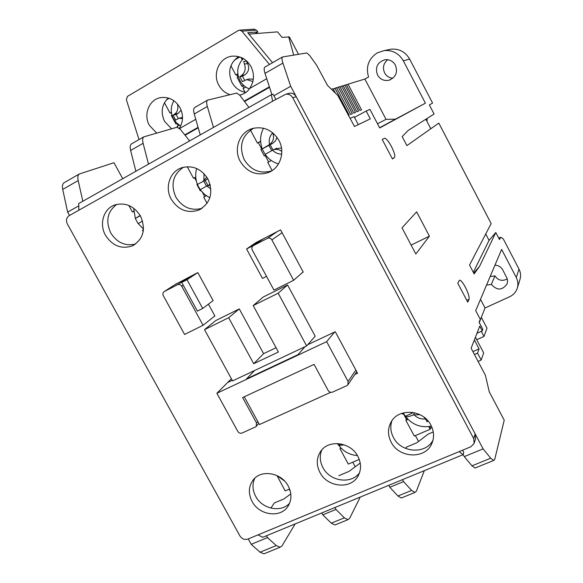 <?xml version="1.0" encoding="UTF-8"?>
<svg xmlns="http://www.w3.org/2000/svg" width="583" height="583" viewBox="0 0 583 583"><rect width="100%" height="100%" fill="white"/><g stroke="black" fill="none" stroke-linecap="round" stroke-linejoin="round"><path stroke-width="0.87" d="M387.731 59.714C383.446 63.299 382.404 67.686 384.605 72.875C386.456 76.147 389.218 77.925 392.891 78.209M395.42 65.158C397.963 72.336 395.813 77.357 388.97 80.228C384.008 81.161 380.196 79.426 377.522 75.025C374.927 67.388 377.369 62.301 384.846 59.758C389.473 59.262 392.993 61.062 395.42 65.158M391.463 146.552C388.314 140.853 385.946 138.091 384.365 138.266L382.237 139.548L392.446 158.97L394.48 157.505C395.383 156.055 394.378 152.396 391.463 146.552M465.409 287.266C462.822 282.522 460.847 280.161 459.491 280.183L457.742 283.134L467.741 302.14L469.038 299.334C469.512 297.09 468.302 293.067 465.409 287.266M265.025 553.384L263.961 553.814L260.04 552.203L251.207 544.311L248.227 538.918M69.494 215.484L67.635 212.117L62.716 189.431C62.09 186.298 62.461 184.111 63.838 182.887L64.662 182.406M485.726 233.994L489.057 240.378L495.805 232.508L499.485 239.562L500.71 237.223L503.26 238.87L519.008 269.12L516.276 277.523L501.628 249.407L475.713 310.666L480.283 319.316L479.102 322.282L482.819 329.359L482.236 330.904L476.981 333.272M388.438 49.715L391.135 49.176C399.268 48.586 405.44 51.887 409.652 59.08L432.579 103.111L429.343 104.933L434.08 114.02L408.268 130.359L402.183 136.611L406.898 145.612L438.802 123.093L491.156 223.581L469.526 265.068L474.154 273.901L479.517 266.431L495.805 232.508M425.845 119.231L430.808 128.741M426.676 118.706L427.383 120.062L426.552 120.594M82.83 201.252L78.18 180.562C77.524 177.421 77.86 175.243 79.193 174.04L113.977 162.723L122.722 178.711M67.635 212.117L78.763 205.835M388.752 485.326L389.801 487.271L403.574 481.602L402.518 479.641M463.113 454.449L464.265 456.62L483.103 448.874L290.684 86.284L273.923 95.736M251.207 544.311L267.517 537.599L266.489 535.741M321.75 512.953L322.793 514.847L335.954 509.433L334.912 507.523M295.158 523.913L282.085 545.797L280.131 547.24L276.262 545.586L267.517 537.599M489.057 240.378L473.323 272.305M290.684 86.284L282.908 63.11C281.866 59.918 281.72 57.877 282.456 56.981L306.811 52.944L309.617 55.429L316.591 65.165L327.515 85.431L337.761 95.401L354.486 126.482L370.292 118.874L366.175 111.04L369.943 109.378L379.701 127.947L425.408 103.184L403.319 60.8L409.652 59.08M482.236 330.904L479.751 326.167L471.137 348.248L485.391 375.263L489.283 391.885L504.229 420.19L494.748 459.317L493.684 460.453L490.697 458.202L483.103 448.874M415.832 253.999L429.416 236.159L416.626 211.848L402.022 227.836L415.832 253.999M500.454 237.412L498.778 238.214M479.517 266.431L473.746 273.114M331.428 89.243L333.104 88.718L335.436 93.134M333.294 89.075L336.544 87.676L350.667 114.457L352.365 113.736L338.344 87.129L339.896 86.656L353.837 113.109L355.499 112.402L341.653 86.124L343.168 85.657L356.927 111.79L358.545 111.098L344.874 85.14L346.353 84.688L359.944 110.5L361.526 109.83L348.022 84.178L364.878 79.055L368.558 77.022C365.643 66.783 368.543 58.737 377.245 52.885L384.219 50.568C392.599 49.963 398.969 53.374 403.319 60.8M336.726 88.026L338.344 87.129M340.078 86.991L341.653 86.124M343.343 85.993L344.874 85.14M346.528 85.009L348.022 84.178M253.197 305.572L278.39 352.015L253.714 363.726L228.653 317.713L204.524 329.657L232.566 380.903L306.651 345.945L315.184 336.216L287.557 284.956L278.171 293.213L253.197 305.572L263.217 297.031L287.557 284.956M306.651 345.945L278.171 293.213M253.714 363.726L263.603 353.648L276.058 347.716M228.653 317.713L239.278 308.903L263.603 353.648M204.524 329.657L215.739 320.584L239.278 308.903M277.224 231.619L267.451 238.352L253.321 245.64C251.834 246.718 251.484 248.161 252.264 249.969L273.944 290.086L293.635 280.306L303.145 271.918M293.635 280.306L271.875 239.883L282.077 232.712M326.655 341.66L216.876 393.27L237.828 431.442C238.913 433.06 240.313 433.592 242.018 433.038L255.376 426.996L256.228 426.384L256.52 422.966L242.615 397.548L314.069 364.375L328.178 390.493C329.293 392.17 330.758 392.709 332.572 392.111L346.79 385.676L347.891 384.816L348.087 381.471L326.655 341.66L334.664 331.997M216.876 393.27L231.393 378.768M164.377 291.515L164.282 291.566C162.868 292.579 162.555 293.963 163.335 295.719L184.6 334.46L203.081 325.278L181.736 286.253C180.621 284.591 179.214 284.081 177.516 284.737L164.377 291.515L176.7 283.52M203.081 325.278L214.85 315.928M389.801 487.271L397.927 496.009L401.315 497.991L402.124 497.663M424.337 470.649L416.364 491.192L414.95 492.446L411.627 490.427L403.574 481.602M360.221 497.088L349.654 518.323L347.964 519.672L344.364 517.835L335.954 509.433M352.766 462.188L355.236 466.757M322.793 514.847L331.268 523.17L334.926 524.977L335.859 524.591M289.175 489.224L290.334 491.345M132.02 143.615L131.284 144.037C130.096 145.174 129.878 147.317 130.628 150.472L135.868 171.278M148.505 164.144L143.119 143.309C142.347 140.146 142.536 138.011 143.695 136.896L177.021 127.24L180.3 129.273L189.613 140.918M195.094 107.294L194.46 107.658C193.454 108.693 193.381 110.799 194.248 113.977L200.239 134.913M213.48 127.429L207.329 106.47C206.44 103.293 206.477 101.194 207.446 100.181L236.771 93.04L239.839 95.277L248.912 107.41M265.214 66.914L264.689 67.213C263.895 68.138 263.997 70.193 265.003 73.385L271.904 94.584M464.265 456.62L471.975 465.832L475.043 468.025L475.713 467.755M415.373 435.567L418.536 441.484M516.276 277.523C518.112 281.203 518.389 284.941 517.099 288.738C515.729 292.367 513.251 295.034 509.666 296.74L485.027 307.992L479.255 322.581M364.878 79.055L386.026 119.34L395.412 119.18L425.408 103.184M379.591 127.735L395.412 119.18M358.297 124.653L354.063 116.615L350.186 118.327M366.175 111.04L354.464 117.38M480.501 299.356L485.027 307.992M494.96 265.163C498.443 265.331 501.037 266.897 502.75 269.871L507.225 278.732L507.589 281.174L507.013 284.052C502.152 290.538 496.949 290.655 491.411 284.402L486.528 285.102M517.464 287.572L519.803 280C521.056 276.313 520.794 272.684 519.008 269.12M490.15 276.531L494.894 275.846C498.144 280.503 502.269 281.523 507.276 278.907M481.318 317.363L487.002 328.171L483.985 336.435L481.296 331.326M429.416 236.159L411.132 245.1M348.343 115.456L349.159 115.106L334.948 88.157M386.026 119.34L377.5 123.756M248.905 34.127L277.523 31.876L282.063 37.385L289.321 36.918L298.481 54.248M198.213 127.823L185.277 135.169M269.535 87.312L244.663 101.435M267.451 238.352C269.251 237.653 270.731 238.163 271.875 239.883M478.082 361.409L481.186 360.046L477.528 353.116L474.431 354.486M475.429 337.244L483.679 352.897L481.186 360.046M474.38 339.94L479.08 348.874L477.528 353.116M483.985 336.435L476.719 339.692M288.651 36.744L293.679 55.006M494.894 275.846L491.411 284.402M238.527 56.668L238.964 57.477M479.08 348.874L472.915 351.615M432.98 440.231C425.656 454.718 400.9 452.838 393.438 437.476C390.566 431.916 390.063 426.333 391.922 420.737M430.932 425.189C434.08 431.413 434.379 437.527 431.835 443.525C425.466 459.44 398.983 458.376 391.149 442.154C387.644 435.188 387.629 428.476 391.106 422.026C398.495 407.779 423.375 409.601 430.932 425.189M359.536 472.747C351.389 484.633 329.861 481.507 322.946 467.624C319.841 461.612 319.462 455.709 321.823 449.908M357.867 456.343C361.351 463.266 361.402 469.84 358.02 476.078C350.798 489.698 327.318 487.359 319.965 472.507C316.183 464.964 316.409 457.932 320.628 451.41C328.513 439.152 350.747 441.98 357.867 456.343M289.649 503.151C281.195 512.982 262.175 509.097 255.697 496.381C252.439 490.128 252.14 484.079 254.793 478.242M288.242 486.04C291.959 493.429 291.821 500.25 287.834 506.51C280.277 518.374 259.063 515.263 252.089 501.453C248.125 493.539 248.504 486.36 253.226 479.911C261.22 469.177 281.458 472.616 288.242 486.04M271.663 170.87C260.171 174.098 251.04 170.396 244.27 159.742C238.622 146.093 241.748 135.584 253.641 128.224M278.878 140.299C285.532 152.105 280.197 168.181 268.377 172.539C256.637 176.073 247.272 172.379 240.276 161.447C233.069 148.905 239.744 131.459 253.182 128.34C264.099 126.271 272.669 130.257 278.878 140.299M202.002 208.32C191.122 211.141 182.421 207.431 175.884 197.185C170.411 184.505 172.925 174.528 183.434 167.255M207.993 179.127C213.655 192.951 210.58 203.263 198.767 210.077C187.434 213.669 178.26 210.062 171.249 199.255C164.384 187.376 169.959 171.023 182.26 167.583C193.009 165.142 201.594 168.99 207.993 179.127M135.599 244.007C125.294 246.427 117.001 242.71 110.712 232.872C105.392 220.986 107.418 211.491 116.797 204.371M140.51 216.089C146.1 229.381 143.374 239.307 132.319 245.88C121.417 249.444 112.475 245.909 105.494 235.27C98.884 223.916 103.657 208.43 115.055 204.873C125.534 202.235 134.017 205.974 140.51 216.089M272.582 101.253L69.129 215.688C66.382 217.678 65.784 220.425 67.337 223.923L239.912 535.908C241.974 538.969 244.62 540.018 247.848 539.078L470.875 446.767L474.132 443.379L473.709 438.613L292.724 97.755C291.077 95.029 288.753 93.848 285.743 94.227L272.582 101.253L271.372 94.723L273.136 94.257L275.876 99.401M474.285 442.883L475.56 438.598L475.145 433.876L296.23 96.727C294.604 94.031 292.302 92.865 289.321 93.236L288.315 93.513M462.603 450.193L463.762 452.379L463.033 454.689L459.185 451.606M271.372 94.723L78.72 203.569L78.858 210.215M433.264 431.959L428.272 434.073L416.976 442.672L406.322 447.176L405.739 448.48M257.978 534.881L262.736 537.286L463.033 454.689M360.221 463.033L349.028 471.392L338.847 475.692M290.808 493.903L284.074 498.844L274.331 502.961L270.898 508.128M244.255 396.79L259.442 424.562L330.721 392.33M305.018 346.717L298.066 354.624L246.573 378.841L254.552 370.533M228.201 382.259L232.253 380.342M307.737 344.706L335.269 331.712L357.583 373.251L354.909 374.461M181.714 282.434L197.397 311.111L202.702 308.443L187.005 279.709L181.714 282.434L192.667 275.278L197.841 272.611L213.108 300.609L202.702 308.443M208.415 304.144L214.916 316.044L214.347 316.321M174.805 284.744L192.667 275.278M252.352 246.565L252.111 246.128L261.461 239.759L280.569 229.891L303.233 272.079L302.628 272.378M266.526 276.357L262.467 278.397L246.573 248.985L256.054 242.55L261.461 239.759M187.005 279.709L197.841 272.611M246.573 248.985L252.111 246.128M229.848 94.672C225.074 92.974 221.409 89.811 218.836 85.184C211.935 73.32 219.988 56.573 233.025 56.128C240.808 55.939 246.798 59.422 250.996 66.564C254.705 74.376 254.224 81.7 249.56 88.55L266.744 78.727M239.708 95.116C244.182 94.009 247.469 91.823 249.56 88.55M238.6 56.624C229.687 63.146 227.487 71.76 232.012 82.48C235.204 88.106 239.832 91.407 245.895 92.406M156.616 133.019L149.401 125.381C142.966 114.355 149.394 98.928 161.185 97.558C169.187 96.814 175.461 100.189 179.987 107.673C183.528 114.931 183.317 121.803 179.36 128.289M168.276 98.031C161.68 104.568 160.449 112.366 164.574 121.402L171.555 128.792M139.009 139.592L126.365 99.686L127.473 96.392L238.418 30.476L239.744 30.112L241.901 31.154L269.455 64.465M179.608 128.522L195.771 119.289M272.531 62.694L247.739 32.721L257.905 31.963L256.411 30.148L254.02 29.172M269.382 86.838L244.364 101.048M198.074 127.349L184.964 134.797M255.055 33.646L257.905 31.963M133.689 211.214L132.377 211.942L128.821 205.449M143.039 228.682L143.454 229.432M132.377 211.942L133.733 211.68M143.418 229.833L142.463 230.351L143.17 231.64M140.306 215.725L135.292 218.465L138.098 223.602M142.543 221.001L138.2 223.617M135.292 218.465L140.131 215.513M169.128 98.294L166.388 99.897M171.373 112.3L170.032 113.073L164.428 102.71M177.181 123.552L178.092 125.833M176.933 123.691L175.928 123.968L171.315 115.441L171.941 115.084M170.032 113.073L171.052 112.818L171.65 113.918M179.236 125.17L177.21 126.336L177.706 127.262M176.977 123.363L175.928 123.968M182.501 118.524L178.952 118.298L175.643 120.083L173.042 115.281L174.572 114.188C177.421 112.045 178.42 108.788 177.582 104.415M174.572 114.188L178.281 113.255L181.138 110.18M178.281 113.255L176.117 114.501L178.267 118.48M176.117 114.501L173.042 115.281M289.613 489.042L285.182 490.922L277.1 475.757M359.252 459.426L348.313 464.083L340.006 448.735L340.647 447.657M340.006 448.735L341.186 448.225M337.44 443.539L338.483 445.128L341.142 443.976M344.167 444.8L338.92 445.58L338.483 445.128M428.767 426.639L430.174 429.27L414.273 436.033L405.855 420.314L406.373 419.228L407.459 418.762M403.429 413.733L406.373 419.228M403.662 413.631L402.532 414.119L402.073 413.252M405.855 420.314L408.049 419.366M430.174 429.27L430.633 428.162L432.032 427.565M429.744 426.501L430.633 428.162M403.29 412.888L405.258 416.211L412.137 413.23L412.545 412.378M427.74 420.605L427.201 421.873L425.707 419.417L425.976 418.798M424.074 417.209L425.707 419.417M414.477 412.735L413.456 414.921L419.949 414.673M413.456 414.921C409.514 416.524 406.883 417.049 405.571 416.488L405.258 416.211M412.137 413.23L411.62 412.261M195.742 177.035L193.498 178.274L187.238 166.723M202.512 192.492L204.735 196.595M200.895 190.597L200.312 190.86L196.908 184.571L197.36 184.323M193.498 178.274L194.569 177.822L196.376 181.16M206.287 195.75L203.715 197.141L207.074 203.343M195.75 177.174L194.569 177.822M200.865 190.561L200.312 190.86M197.302 184.49L207.621 179.003L197.302 184.49L200.275 189.759M209.844 197.819L204.516 194.387L200.246 189.715L206.776 185.977L210.332 185.27M206.797 177.145L203.372 180.854M205.18 180.344L207.949 185.46M206.469 186.123L203.693 180.992M260.63 141.29L257.402 143.068L250.45 130.075M265.826 155.246L265.221 155.574L268.632 161.95M265.221 155.574L264.318 155.974L260.863 149.525L262.226 148.774M257.402 143.068L258.327 142.704L261.731 149.051M271.306 160.5L267.765 162.417L272.13 170.564M260.637 141.436L258.327 142.704M265.775 155.18L264.318 155.974M262.182 148.942L269.069 144.854L272.706 143.352L262.182 148.942L265.105 154.393M278.477 163.947C272.961 162.263 268.515 159.057 265.156 154.335L273.274 149.809C276.32 148.862 279.162 149.408 281.8 151.449M272.633 132.735L272.691 132.851C274.462 137.69 273.427 141.596 269.572 144.555L269.069 144.854M281.487 147.995L275.723 148.745M270.148 144.752L272.917 149.94M271.685 150.545L268.872 145.276M272.706 143.352L275.504 140.86L277.012 137.326M239.817 56.981L234.206 60.253M240.888 57.367L242.164 59.758M237.828 73.815L235.824 74.974L230.904 65.762M243.672 85.402L242.674 85.971L243.847 88.164M242.674 85.971L241.807 86.167L237.128 77.408L238.381 76.686M235.824 74.974L236.713 74.813L237.871 76.978M245.771 87.064L243.104 88.594L245.064 92.274M237.864 74.143L236.713 74.813M242.127 57.914L242.761 59.116M243.468 85.205L241.807 86.167M252.884 81.547L246.602 79.58L242.47 81.635L239.832 76.701L241.551 75.491C245.006 72.715 245.975 68.903 244.459 64.072L243.694 61.507L246.339 61.098L247.651 63.562L244.459 64.072M253.328 79.157L249.116 79.062M241.551 75.491L244.765 74.879C248.657 72.052 249.619 68.277 247.651 63.562M244.765 74.879L242.492 76.191L244.627 80.184M242.492 76.191L239.832 76.701M62.716 189.431L78.18 180.562M260.04 552.203L276.262 545.586M253.452 245.574L263.589 238.658M257.759 421.487L256.52 422.966M355.87 370.067L348.087 381.471M189.526 276.903L177.516 284.737M181.736 286.253L183.251 285.247M397.927 496.009L411.627 490.427M331.268 523.17L344.364 517.835M143.119 143.309L130.628 150.472M207.329 106.47L194.248 113.977M282.908 63.11L265.003 73.385M471.975 465.832L490.697 458.202M394.48 157.505L392.279 158.649M469.038 299.334L466.808 300.369M475.145 433.876L473.709 438.613M292.724 97.755L296.23 96.727M256.411 30.148L241.901 31.154M425.401 418.9C420.97 419.381 417.166 417.982 413.996 414.717M210.9 188.979L206.776 185.977M203.853 180.57L204.006 173.676M281.706 154.138C278.076 154.116 275.016 152.768 272.538 150.101M269.572 144.555C268.595 140.007 269.63 136.101 272.691 132.851M388.97 80.228L390.435 79.725M63.838 182.887L79.193 174.04M263.961 553.814L280.131 547.24M384.219 50.568L391.135 49.176M264.689 67.213L282.456 56.981M475.043 468.025L493.684 460.453M498.749 238.156L500.622 237.259M253.321 245.64L263.487 238.709M256.403 426.173L258.765 423.324M348.08 384.532L356.76 371.721M164.282 291.566L176.627 283.564M401.315 497.991L414.95 492.446M334.926 524.977L347.964 519.672M131.284 144.037L143.695 136.896M194.46 107.658L207.446 100.181M507.013 284.052L507.254 283.36M431.835 443.525L432.52 441.79M358.02 476.078L358.8 474.591M287.834 506.51L288.629 505.257M268.377 172.539L271.277 171.103M198.767 210.077L200.989 208.954M132.319 245.88L134.097 244.984M289.321 93.236L285.743 94.227M241.078 94.745L239.686 95.08M254.334 29.15L239.744 30.112M143.484 229.017L138.156 223.551M135.329 218.341L133.653 208.189M173.902 100.742C170.557 106.565 170.374 112.512 173.355 118.597L176.445 122.838L180.65 126.03M182.515 117.358L178.952 118.298M284.577 481.019L276.874 475.524M357.415 455.549C349.8 454.98 343.635 451.657 338.92 445.58M431.42 426.166C420.941 428.068 412.327 424.847 405.571 416.488M197.382 184.366C195.4 179.156 195.167 173.88 196.682 168.545M210.128 184.476L207.242 185.78M262.255 148.862C259.697 141.793 260.098 134.921 263.472 128.231M276.867 148.25L273.274 149.809M243.337 58.555C237.339 65.012 236.173 72.292 239.839 80.381C241.974 84.382 245.137 87.224 249.32 88.922M250.02 78.873L246.602 79.58"/></g></svg>
